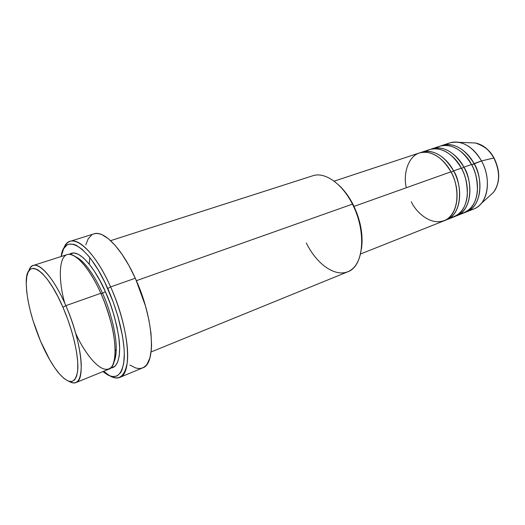 <?xml version="1.0" encoding="UTF-8"?>
<svg xmlns="http://www.w3.org/2000/svg" width="525" height="525" viewBox="0 0 525 525"><rect width="100%" height="100%" fill="white"/><g stroke="black" fill="none" stroke-linecap="round" stroke-linejoin="round"><path stroke-width="0.79" d="M466.515 211.883L465.268 212.323C484.956 205.82 481.241 172.843 474.023 163.603L471.693 164.843L481.51 160.932L474.023 163.603C464.809 148.588 454.243 142.511 442.326 145.373L441.092 145.838C455.707 140.168 469.763 154.593 474.023 163.603C484.634 182.287 480.296 207.204 466.515 211.883L473.812 208.983C487.653 204.277 492.083 179.478 481.51 160.932L493.822 157.979C497.936 164.588 502.169 181.493 493.362 192.491C500.108 183.008 500.259 171.504 493.822 157.979L481.51 160.932C489.569 175.343 489.261 194.388 481.189 203.556C478.098 207.172 474.364 209.331 469.993 210.02M451.192 172.167L448.409 167.6L451.192 172.167L453.561 170.894L451.192 172.167C453.935 176.787 455.838 183.048 456.901 190.942C455.838 183.048 453.935 176.787 451.192 172.167M360.577 253.975L444.045 220.808C457.636 216.228 461.665 190.949 450.949 171.826C446.657 163.282 435.284 150.577 421.66 152.388C407.833 154.639 402.938 174.818 406.324 187.74M446.585 219.804L454.138 216.799C467.821 212.172 471.988 187.058 461.317 168.131L453.561 170.894C444.275 155.571 433.742 149.31 421.969 152.112L420.683 152.591C435.113 146.902 449.249 161.7 453.561 170.894C464.264 189.965 460.202 215.211 446.585 219.804L445.292 220.251C464.796 213.944 460.832 180.351 453.561 170.894L461.317 168.131C456.999 158.379 440.639 142.564 425.978 151.312M460.13 166.044L461.534 168.473L460.13 166.044M456.638 215.808L464.061 212.855C477.822 208.189 482.127 183.232 471.502 164.496L463.883 167.213C454.637 152.047 444.084 145.878 432.239 148.713L430.979 149.185C445.508 143.502 459.598 158.11 463.883 167.213L461.534 168.473L463.883 167.213C474.541 186.093 470.341 211.168 456.638 215.808L455.365 216.254C474.967 209.843 471.128 176.564 463.883 167.213L471.502 164.496C467.211 154.862 450.949 139.269 436.17 147.912M75.882 382.613L108.741 369.219C119.667 366.384 116.268 327.252 100.813 293.285L65.842 305.675L62.947 307.289C72.89 330.133 78.96 356.613 77.693 370.453C75.62 384.07 69.392 385.061 59.003 373.419C52.585 365.649 46.456 354.959 40.609 341.348L49.803 359.96L54.639 367.658L59.417 373.905L63.978 378.44L68.138 381.052L71.748 381.577L74.635 379.923L76.663 376.084L77.72 370.145L77.733 362.289L76.676 352.807L74.563 342.083L71.472 330.573L67.541 318.8L62.947 307.289L57.888 296.566L52.612 287.109L47.342 279.3L42.308 273.459L37.728 269.758L33.758 268.301L30.548 269.062L28.199 271.95L26.755 276.767L26.25 283.303L26.67 291.263L27.983 300.346L30.128 310.236L33.016 320.591L40.609 341.348C31.467 319.266 26.677 299.939 26.25 283.362C25.41 256.567 45.826 267.127 62.947 307.289L65.842 305.675C81.355 340.561 85.883 380.205 75.882 382.613C73.972 383.362 71.722 382.955 69.129 381.393C77.175 385.79 81.218 380.297 81.257 364.908C80.817 349.722 74.747 326.137 65.842 305.675L100.813 293.285C94.428 278.421 80.752 255.57 69.287 254.336C57.776 253.614 58.583 282.378 64.877 303.502M151.088 351.96L347.655 271.838C363.759 266.536 367.021 231.643 352.439 204.133L353.03 204.402C348.843 196.278 343.921 189.702 338.264 184.675L342.451 188.816L348.088 196.015L353.03 204.402L357.059 213.609L359.979 223.237L361.679 232.851L362.086 242.045L361.515 248.62C363.333 234.498 360.504 219.758 353.03 204.402L352.439 204.133C365.525 229.471 364.324 261.089 351.061 269.955C337.988 279.215 317.513 265.919 306.311 242.996M103.812 371.227C116.498 382.436 124.333 379.417 127.319 362.178C129.321 344.8 122.555 313.569 110.618 286.912L107.73 288.52C118.972 313.674 125.554 343.087 124.09 360.111C121.761 377.108 114.719 380.927 102.985 371.569L107.638 374.863L110.27 376.058L112.744 376.648L117.141 375.926L120.632 372.632L121.977 370.027L123.775 362.972L124.287 353.64L124.044 348.226L122.528 336.171L117.817 316.011L113.236 302.085L104.718 282.069L98.339 270.211L91.75 260.157L88.469 255.944L82.11 249.323L76.243 245.28L73.572 244.256L68.854 244.184L66.852 245.109L63.623 248.784L61.143 256.528C64.194 231.453 88.817 245.313 107.73 288.52L110.618 286.912C129.157 327.403 132.858 373.977 119.707 377.429C116.937 378.532 113.728 378.053 110.086 375.992M102.506 293.258L100.951 293.593L102.506 293.258C96.961 280.547 86.179 261.588 75.58 256.718C86.179 261.588 96.961 280.547 102.506 293.258L105.354 291.677L102.506 293.258C109.81 308.188 121.177 346.559 113.925 362.152C121.177 346.559 109.81 308.188 102.506 293.258M69.398 254.336C80.122 246.442 98.549 274.962 105.354 291.677L110.073 303.325L114.01 315.276L116.99 326.996L118.893 337.956L119.647 347.681L119.247 355.779L117.738 361.948L115.224 365.997L111.825 367.828L110.709 367.946C118.486 368.091 121.354 353.41 118.617 335.934C115.224 317.769 110.801 303.017 105.354 291.677L100.072 280.862L94.474 271.366L88.81 263.576L83.324 257.801L78.245 254.218L73.776 252.919L69.398 254.336M136.388 280.678L352.439 204.133L136.388 280.678L135.791 279.379L145.51 306.108M89.814 257.611L89.303 264.187M411.324 201.83C415.518 211.437 431.767 228.218 447.267 219.096C461.993 207.946 457.065 181.132 450.949 171.826L354.014 206.391L450.949 171.826C441.656 156.463 431.13 150.176 419.37 152.965L334.103 181.171M119.707 377.429L142.675 367.867C156.542 364.068 153.746 317.94 135.273 278.23L110.618 286.912L135.273 278.23C121.957 248.489 103.897 230.101 93.942 233.868L70.192 241.297C79.583 237.694 97.23 256.613 110.618 286.912C92.932 246.645 69.536 229.904 63.748 248.574C65.212 244.65 67.364 242.228 70.192 241.297M490.061 195.497L493.362 192.491C500.253 182.857 500.476 171.347 494.038 157.959C489.169 149.527 482.947 144.532 475.361 142.984C484.621 146.094 490.777 151.095 493.822 157.979C488.919 149.507 482.764 144.513 475.361 142.984L458.922 142.327C467.919 144.204 475.447 150.406 481.51 160.932C472.323 146.029 461.744 140.024 449.781 142.912L442.326 145.373M460.169 213.892C470.315 211.332 476.063 203.772 477.409 191.225C477.461 179.767 475.499 170.855 471.502 164.496C462.282 149.448 451.723 143.345 439.819 146.206L432.239 148.713M446.191 144.572C449.984 142.295 454.23 141.54 458.922 142.327M28.895 270.743C29.873 267.881 31.329 266.123 33.278 265.473C40.346 262.644 54.561 279.484 65.842 305.675C51.279 271.681 33.023 256.023 28.895 270.743M75.666 333.172C82.674 349.742 101.929 378.367 111.923 366.542C116.675 358.824 115.52 340.581 111.412 324.03C108.071 311.771 104.534 301.527 100.813 293.285C89.611 267.77 74.858 251.58 67.062 254.625L33.278 265.473M94.067 233.828L96.521 233.461L99.199 233.763L102.086 234.734L108.373 238.711L115.126 245.319L122.069 254.363L128.894 265.486L135.273 278.23L140.91 292.005L145.537 306.187L148.936 320.099L150.964 333.106L151.567 344.636L151.331 349.689L149.828 358.155L147.046 364.199L145.228 366.253L143.148 367.651L140.844 368.399L138.331 368.498L135.647 367.953L129.859 365.033M116.255 351.054L115.224 349.65M85.785 244.834L88.252 238.711L91.855 234.839M352.439 204.133C342.044 183.363 324.608 171.537 312.723 175.783L110.611 240.653M450.168 217.836C460.294 215.362 466.016 207.795 467.322 195.143C467.335 183.573 465.334 174.569 461.317 168.131C452.064 152.919 441.518 146.731 429.686 149.553L421.969 152.112M476.378 177.483C475.145 172.371 473.583 168.157 471.686 164.85M466.883 184.603C465.688 177.909 463.91 172.535 461.534 168.473C463.91 172.535 465.688 177.909 466.883 184.603M481.189 203.556L493.362 192.491"/></g></svg>
